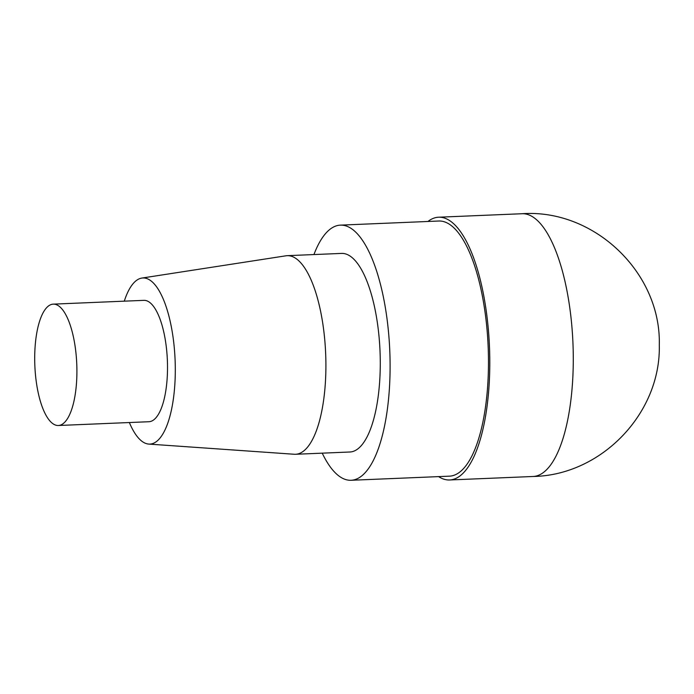 <?xml version="1.0" encoding="UTF-8"?>
<svg xmlns="http://www.w3.org/2000/svg" width="694" height="694" viewBox="0 0 694 694"><rect width="100%" height="100%" fill="white"/><g stroke="black" fill="none" stroke-linecap="round" stroke-linejoin="round"><path stroke-width="1.04" d="M313.931 254.559A127.687 44.086 87.6 0 1 340.398 225.134A127.687 44.086 87.6 0 1 390.106 366.198A127.687 44.086 87.6 0 1 351.077 480.274A127.687 44.086 87.6 0 1 322.233 453.156M340.407 225.134L438.773 221.022A127.687 44.086 87.6 0 1 488.481 362.094A127.687 44.086 87.6 0 1 449.443 476.162L351.069 480.274M124.287 301.17A83.141 28.706 87.6 0 1 141.836 278.077L285.902 255.808A99.389 34.318 87.6 0 1 287.221 255.678L341.587 253.405A99.389 34.318 87.6 0 1 380.277 363.214A99.389 34.318 87.6 0 1 349.889 452.002L295.523 454.275A99.389 34.318 87.6 0 1 294.204 454.258L148.768 444.082A83.141 28.706 87.6 0 1 129.362 422.533M287.221 255.678A99.389 34.318 87.6 0 1 325.911 365.478A99.389 34.318 87.6 0 1 295.531 454.275M141.836 278.077A83.141 28.706 87.6 0 1 175.304 369.824A83.141 28.706 87.6 0 1 148.776 444.082M53.273 304.137L143.875 300.346A60.734 20.976 87.6 0 1 167.514 367.456A60.734 20.976 87.6 0 1 148.95 421.718L58.339 425.5A60.734 20.976 87.6 0 1 34.7 358.399A60.734 20.976 87.6 0 1 53.265 304.137A60.734 20.976 87.6 0 1 76.913 371.238A60.734 20.976 87.6 0 1 58.348 425.5M427.938 221.473A131.496 45.405 87.6 0 1 438.608 217.213A131.496 45.405 87.6 0 1 489.799 362.494A131.496 45.405 87.6 0 1 449.599 479.97A131.496 45.405 87.6 0 1 438.599 476.613M573.287 359.006A131.496 45.405 87.6 0 1 533.079 476.483C601.204 475.355 660.94 413.451 659.3 345.065C661.261 272.664 594.038 208.66 522.105 213.726A131.496 45.405 87.6 0 1 573.287 359.006M438.617 217.213L522.105 213.726M449.599 479.97L533.079 476.483"/></g></svg>

